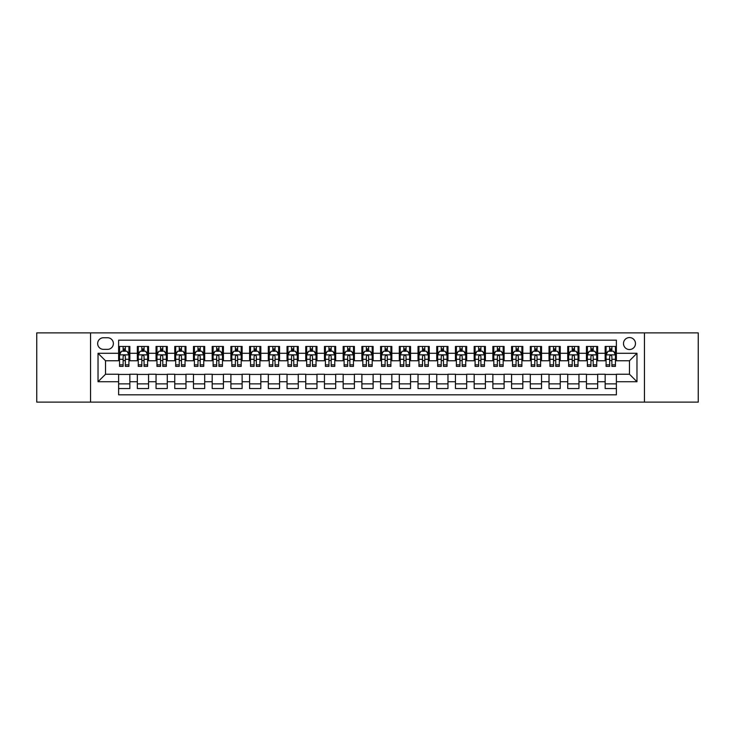 <?xml version="1.0" encoding="UTF-8"?>
<svg xmlns="http://www.w3.org/2000/svg" width="735" height="735" viewBox="0 0 735 735"><rect width="100%" height="100%" fill="white"/><g stroke="black" fill="none" stroke-linecap="round" stroke-linejoin="round"><path stroke-width="1.1" d="M629.482 337.558A5.99 5.99 0 0 0 623.491 343.548A5.99 5.99 0 0 0 629.482 349.538A5.99 5.99 0 0 0 635.472 343.548A5.99 5.99 0 0 0 629.482 337.558M644.448 402.118L698.25 402.118L698.25 332.881L644.448 332.881L644.448 402.118L90.552 402.118L90.552 332.881L36.75 332.881L36.75 402.118L90.552 402.118M616.38 346.451L605.153 346.451L605.153 353.278L597.665 353.278L597.665 360.766L605.153 360.766L605.153 353.278M597.665 353.278L597.665 346.451L586.438 346.451L586.438 353.278L578.959 353.278L578.959 360.766L586.438 360.766L586.438 353.278M578.959 353.278L578.959 346.451L567.723 346.451L567.723 353.278L560.245 353.278L560.245 360.766L567.723 360.766L567.723 353.278M560.245 353.278L560.245 346.451L549.017 346.451L549.017 353.278L541.53 353.278L541.53 360.766L549.017 360.766L549.017 353.278M541.53 353.278L541.53 346.451L530.303 346.451L530.303 353.278L522.815 353.278L522.815 360.766L530.303 360.766L530.303 353.278M522.815 353.278L522.815 346.451L511.588 346.451L511.588 353.278L504.1 353.278L504.1 360.766L511.588 360.766L511.588 353.278M504.1 353.278L504.1 346.451L492.873 346.451L492.873 353.278L485.394 353.278L485.394 360.766L492.873 360.766L492.873 353.278M485.394 353.278L485.394 346.451L474.167 346.451L474.167 353.278L466.679 353.278L466.679 360.766L474.167 360.766L474.167 353.278M466.679 353.278L466.679 346.451L455.452 346.451L455.452 353.278L447.964 353.278L447.964 360.766L455.452 360.766L455.452 353.278M447.964 353.278L447.964 346.451L436.737 346.451L436.737 353.278L429.249 353.278L429.249 360.766L436.737 360.766L436.737 353.278M429.249 353.278L429.249 346.451L418.022 346.451L418.022 353.278L410.543 353.278L410.543 360.766L418.022 360.766L418.022 353.278M410.543 353.278L410.543 346.451L399.316 346.451L399.316 353.278L391.829 353.278L391.829 360.766L399.316 360.766L399.316 353.278M391.829 353.278L391.829 346.451L380.601 346.451L380.601 353.278L373.114 353.278L373.114 360.766L380.601 360.766L380.601 353.278M373.114 353.278L373.114 346.451L361.886 346.451L361.886 353.278L354.399 353.278L354.399 360.766L361.886 360.766L361.886 353.278M354.399 353.278L354.399 346.451L343.171 346.451L343.171 353.278L335.684 353.278L335.684 360.766L343.171 360.766L343.171 353.278M335.684 353.278L335.684 346.451L324.457 346.451L324.457 353.278L316.978 353.278L316.978 360.766L324.457 360.766L324.457 353.278M316.978 353.278L316.978 346.451L305.751 346.451L305.751 353.278L298.263 353.278L298.263 360.766L305.751 360.766L305.751 353.278M298.263 353.278L298.263 346.451L287.036 346.451L287.036 353.278L279.548 353.278L279.548 360.766L287.036 360.766L287.036 353.278M279.548 353.278L279.548 346.451L268.321 346.451L268.321 353.278L260.833 353.278L260.833 360.766L268.321 360.766L268.321 353.278M260.833 353.278L260.833 346.451L249.606 346.451L249.606 353.278L242.127 353.278L242.127 360.766L249.606 360.766L249.606 353.278M242.127 353.278L242.127 346.451L230.9 346.451L230.9 353.278L223.412 353.278L223.412 360.766L230.9 360.766L230.9 353.278M223.412 353.278L223.412 346.451L212.185 346.451L212.185 353.278L204.697 353.278L204.697 360.766L212.185 360.766L212.185 353.278M204.697 353.278L204.697 346.451L193.47 346.451L193.47 353.278L185.983 353.278L185.983 360.766L193.47 360.766L193.47 353.278M185.983 353.278L185.983 346.451L174.755 346.451L174.755 353.278L167.277 353.278L167.277 360.766L174.755 360.766L174.755 353.278M167.277 353.278L167.277 346.451L156.041 346.451L156.041 353.278L148.562 353.278L148.562 360.766L156.041 360.766L156.041 353.278M148.562 353.278L148.562 346.451L137.335 346.451L137.335 360.766L129.847 360.766L129.847 346.451L118.62 346.451M118.62 388.549L129.847 388.549L129.847 374.234L137.335 374.234L137.335 388.549L148.562 388.549L148.562 374.234L156.041 374.234L156.041 381.722L148.562 381.722M156.041 381.722L156.041 388.549L167.277 388.549L167.277 374.234L174.755 374.234L174.755 381.722L167.277 381.722M174.755 381.722L174.755 388.549L185.983 388.549L185.983 374.234L193.47 374.234L193.47 381.722L185.983 381.722M193.47 381.722L193.47 388.549L204.697 388.549L204.697 374.234L212.185 374.234L212.185 381.722L204.697 381.722M212.185 381.722L212.185 388.549L223.412 388.549L223.412 374.234L230.9 374.234L230.9 381.722L223.412 381.722M230.9 381.722L230.9 388.549L242.127 388.549L242.127 374.234L249.606 374.234L249.606 381.722L242.127 381.722M249.606 381.722L249.606 388.549L260.833 388.549L260.833 374.234L268.321 374.234L268.321 381.722L260.833 381.722M268.321 381.722L268.321 388.549L279.548 388.549L279.548 374.234L287.036 374.234L287.036 381.722L279.548 381.722M287.036 381.722L287.036 388.549L298.263 388.549L298.263 374.234L305.751 374.234L305.751 381.722L298.263 381.722M305.751 381.722L305.751 388.549L316.978 388.549L316.978 374.234L324.457 374.234L324.457 381.722L316.978 381.722M324.457 381.722L324.457 388.549L335.684 388.549L335.684 374.234L343.171 374.234L343.171 381.722L335.684 381.722M343.171 381.722L343.171 388.549L354.399 388.549L354.399 374.234L361.886 374.234L361.886 381.722L354.399 381.722M361.886 381.722L361.886 388.549L373.114 388.549L373.114 374.234L380.601 374.234L380.601 381.722L373.114 381.722M380.601 381.722L380.601 388.549L391.829 388.549L391.829 374.234L399.316 374.234L399.316 381.722L391.829 381.722M399.316 381.722L399.316 388.549L410.543 388.549L410.543 374.234L418.022 374.234L418.022 381.722L410.543 381.722M418.022 381.722L418.022 388.549L429.249 388.549L429.249 374.234L436.737 374.234L436.737 381.722L429.249 381.722M436.737 381.722L436.737 388.549L447.964 388.549L447.964 374.234L455.452 374.234L455.452 381.722L447.964 381.722M455.452 381.722L455.452 388.549L466.679 388.549L466.679 374.234L474.167 374.234L474.167 381.722L466.679 381.722M474.167 381.722L474.167 388.549L485.394 388.549L485.394 374.234L492.873 374.234L492.873 381.722L485.394 381.722M492.873 381.722L492.873 388.549L504.1 388.549L504.1 374.234L511.588 374.234L511.588 381.722L504.1 381.722M511.588 381.722L511.588 388.549L522.815 388.549L522.815 374.234L530.303 374.234L530.303 381.722L522.815 381.722M530.303 381.722L530.303 388.549L541.53 388.549L541.53 374.234L549.017 374.234L549.017 381.722L541.53 381.722M549.017 381.722L549.017 388.549L560.245 388.549L560.245 374.234L567.723 374.234L567.723 381.722L560.245 381.722M567.723 381.722L567.723 388.549L578.959 388.549L578.959 374.234L586.438 374.234L586.438 381.722L578.959 381.722M586.438 381.722L586.438 388.549L597.665 388.549L597.665 374.234L605.153 374.234L605.153 381.722L597.665 381.722M103.46 349.346L107.576 349.346A5.797 5.797 0 0 0 113.383 343.548A5.797 5.797 0 0 0 107.576 337.751L103.46 337.751A5.797 5.797 0 0 0 97.663 343.548A5.797 5.797 0 0 0 103.46 349.346M644.448 332.881L90.552 332.881M616.38 353.278L616.38 340.176L118.62 340.176L118.62 360.766L105.518 360.766L105.518 374.234L118.62 374.234L118.62 394.824L616.38 394.824L616.38 374.234L629.482 374.234L629.482 360.766L616.38 360.766L616.38 353.278L636.969 353.278L636.969 381.722L616.38 381.722M118.62 381.722L98.031 381.722L98.031 353.278L118.62 353.278M605.153 381.722L605.153 388.549L616.38 388.549M118.62 351.128L119.557 351.128M123.112 351.128L125.354 351.128M128.91 351.128L129.847 351.128M118.62 360.573L119.557 360.573M123.112 360.573L125.354 360.573M128.91 360.573L129.847 360.573M118.62 374.427L129.847 374.427M118.62 383.872L129.847 383.872M137.335 360.573L138.272 360.573M141.818 360.573L144.069 360.573M147.625 360.573L148.562 360.573M137.335 351.128L138.272 351.128M141.818 351.128L144.069 351.128M147.625 351.128L148.562 351.128M137.335 374.427L148.562 374.427M137.335 383.872L148.562 383.872M156.041 374.427L167.277 374.427M156.041 383.872L167.277 383.872M156.041 351.128L156.978 351.128M160.533 351.128L162.784 351.128M166.34 351.128L167.277 351.128M156.041 360.573L156.978 360.573M160.533 360.573L162.784 360.573M166.34 360.573L167.277 360.573M174.755 374.427L185.983 374.427M174.755 383.872L185.983 383.872M174.755 351.128L175.693 351.128M179.248 351.128L181.49 351.128M185.045 351.128L185.983 351.128M174.755 360.573L175.693 360.573M179.248 360.573L181.49 360.573M185.045 360.573L185.983 360.573M193.47 374.427L204.697 374.427M193.47 383.872L204.697 383.872M193.47 351.128L194.407 351.128M197.963 351.128L200.205 351.128M203.76 351.128L204.697 351.128M193.47 360.573L194.407 360.573M197.963 360.573L200.205 360.573M203.76 360.573L204.697 360.573M212.185 374.427L223.412 374.427M212.185 383.872L223.412 383.872M212.185 351.128L213.122 351.128M216.678 351.128L218.92 351.128M222.475 351.128L223.412 351.128M212.185 360.573L213.122 360.573M216.678 360.573L218.92 360.573M222.475 360.573L223.412 360.573M230.9 374.427L242.127 374.427M230.9 383.872L242.127 383.872M230.9 351.128L231.828 351.128M235.384 351.128L237.635 351.128M241.19 351.128L242.127 351.128M230.9 360.573L231.828 360.573M235.384 360.573L237.635 360.573M241.19 360.573L242.127 360.573M249.606 374.427L260.833 374.427M249.606 383.872L260.833 383.872M249.606 351.128L250.543 351.128M254.099 351.128L256.35 351.128M259.905 351.128L260.833 351.128M249.606 360.573L250.543 360.573M254.099 360.573L256.35 360.573M259.905 360.573L260.833 360.573M268.321 374.427L279.548 374.427M268.321 383.872L279.548 383.872M268.321 351.128L269.258 351.128M272.814 351.128L275.055 351.128M278.611 351.128L279.548 351.128M268.321 360.573L269.258 360.573M272.814 360.573L275.055 360.573M278.611 360.573L279.548 360.573M287.036 374.427L298.263 374.427M287.036 383.872L298.263 383.872M287.036 351.128L287.973 351.128M291.529 351.128L293.77 351.128M297.326 351.128L298.263 351.128M287.036 360.573L287.973 360.573M291.529 360.573L293.77 360.573M297.326 360.573L298.263 360.573M305.751 374.427L316.978 374.427M305.751 383.872L316.978 383.872M305.751 351.128L306.679 351.128M310.234 351.128L312.485 351.128M316.041 351.128L316.978 351.128M305.751 360.573L306.679 360.573M310.234 360.573L312.485 360.573M316.041 360.573L316.978 360.573M324.457 374.427L335.684 374.427M324.457 383.872L335.684 383.872M324.457 351.128L325.394 351.128M328.949 351.128L331.2 351.128M334.756 351.128L335.684 351.128M324.457 360.573L325.394 360.573M328.949 360.573L331.2 360.573M334.756 360.573L335.684 360.573M343.171 374.427L354.399 374.427M343.171 383.872L354.399 383.872M343.171 351.128L344.109 351.128M347.664 351.128L349.906 351.128M353.462 351.128L354.399 351.128M343.171 360.573L344.109 360.573M347.664 360.573L349.906 360.573M353.462 360.573L354.399 360.573M361.886 374.427L373.114 374.427M361.886 383.872L373.114 383.872M361.886 351.128L362.824 351.128M366.379 351.128L368.621 351.128M372.176 351.128L373.114 351.128M361.886 360.573L362.824 360.573M366.379 360.573L368.621 360.573M372.176 360.573L373.114 360.573M380.601 374.427L391.829 374.427M380.601 383.872L391.829 383.872M380.601 351.128L381.538 351.128M385.094 351.128L387.336 351.128M390.891 351.128L391.829 351.128M380.601 360.573L381.538 360.573M385.094 360.573L387.336 360.573M390.891 360.573L391.829 360.573M399.316 374.427L410.543 374.427M399.316 383.872L410.543 383.872M399.316 351.128L400.244 351.128M403.8 351.128L406.051 351.128M409.606 351.128L410.543 351.128M399.316 360.573L400.244 360.573M403.8 360.573L406.051 360.573M409.606 360.573L410.543 360.573M418.022 374.427L429.249 374.427M418.022 383.872L429.249 383.872M418.022 351.128L418.959 351.128M422.515 351.128L424.766 351.128M428.321 351.128L429.249 351.128M418.022 360.573L418.959 360.573M422.515 360.573L424.766 360.573M428.321 360.573L429.249 360.573M436.737 374.427L447.964 374.427M436.737 383.872L447.964 383.872M436.737 351.128L437.674 351.128M441.23 351.128L443.471 351.128M447.027 351.128L447.964 351.128M436.737 360.573L437.674 360.573M441.23 360.573L443.471 360.573M447.027 360.573L447.964 360.573M455.452 374.427L466.679 374.427M455.452 383.872L466.679 383.872M455.452 351.128L456.389 351.128M459.945 351.128L462.186 351.128M465.742 351.128L466.679 351.128M455.452 360.573L456.389 360.573M459.945 360.573L462.186 360.573M465.742 360.573L466.679 360.573M474.167 374.427L485.394 374.427M474.167 383.872L485.394 383.872M474.167 351.128L475.095 351.128M478.65 351.128L480.901 351.128M484.457 351.128L485.394 351.128M474.167 360.573L475.095 360.573M478.65 360.573L480.901 360.573M484.457 360.573L485.394 360.573M492.873 374.427L504.1 374.427M492.873 383.872L504.1 383.872M492.873 351.128L493.81 351.128M497.365 351.128L499.616 351.128M503.172 351.128L504.1 351.128M492.873 360.573L493.81 360.573M497.365 360.573L499.616 360.573M503.172 360.573L504.1 360.573M511.588 374.427L522.815 374.427M511.588 383.872L522.815 383.872M511.588 351.128L512.525 351.128M516.08 351.128L518.322 351.128M521.878 351.128L522.815 351.128M511.588 360.573L512.525 360.573M516.08 360.573L518.322 360.573M521.878 360.573L522.815 360.573M530.303 374.427L541.53 374.427M530.303 383.872L541.53 383.872M530.303 351.128L531.24 351.128M534.795 351.128L537.037 351.128M540.592 351.128L541.53 351.128M530.303 360.573L531.24 360.573M534.795 360.573L537.037 360.573M540.592 360.573L541.53 360.573M549.017 374.427L560.245 374.427M549.017 383.872L560.245 383.872M549.017 351.128L549.955 351.128M553.51 351.128L555.752 351.128M559.307 351.128L560.245 351.128M549.017 360.573L549.955 360.573M553.51 360.573L555.752 360.573M559.307 360.573L560.245 360.573M567.723 374.427L578.959 374.427M567.723 383.872L578.959 383.872M567.723 351.128L568.66 351.128M572.216 351.128L574.467 351.128M578.022 351.128L578.959 351.128M567.723 360.573L568.66 360.573M572.216 360.573L574.467 360.573M578.022 360.573L578.959 360.573M586.438 374.427L597.665 374.427M586.438 383.872L597.665 383.872M586.438 351.128L587.375 351.128M590.931 351.128L593.182 351.128M596.728 351.128L597.665 351.128M586.438 360.573L587.375 360.573M590.931 360.573L593.182 360.573M596.728 360.573L597.665 360.573M605.153 374.427L616.38 374.427M605.153 383.872L616.38 383.872M605.153 351.128L606.09 351.128M609.646 351.128L611.887 351.128M615.443 351.128L616.38 351.128M605.153 360.573L606.09 360.573M609.646 360.573L611.887 360.573M615.443 360.573L616.38 360.573M105.518 360.766L98.031 353.278M105.518 374.234L98.031 381.722M636.969 353.278L629.482 360.766M636.969 381.722L629.482 374.234M125.354 348.877L123.112 348.877M128.91 364.854L125.354 364.854L125.354 366.379L128.91 366.379L128.91 354.959L127.036 351.22L121.422 351.22L119.557 354.959L119.557 366.379L123.112 366.379L123.112 364.854L119.557 364.854M119.557 354.959L119.557 346.451M128.91 354.959L128.91 346.451M123.112 351.22L123.112 346.451M125.354 346.451L125.354 351.22M125.354 364.854L125.354 356.365C124.61 354.922 123.857 354.922 123.112 356.365L123.112 364.854M144.069 348.877L141.818 348.877M147.625 364.854L144.069 364.854L144.069 366.379L147.625 366.379L147.625 354.959L145.75 351.22L140.137 351.22L138.272 354.959L138.272 366.379L141.818 366.379L141.818 364.854L138.272 364.854M138.272 354.959L138.272 346.451M147.625 354.959L147.625 346.451M141.818 351.22L141.818 346.451M144.069 346.451L144.069 351.22M144.069 364.854L144.069 356.365C143.325 354.922 142.572 354.922 141.818 356.365L141.818 364.854M162.784 348.877L160.533 348.877M166.34 364.854L162.784 364.854L162.784 366.379L166.34 366.379L166.34 354.959L164.465 351.22L158.852 351.22L156.978 354.959L156.978 366.379L160.533 366.379L160.533 364.854L156.978 364.854M156.978 354.959L156.978 346.451M166.34 354.959L166.34 346.451M160.533 351.22L160.533 346.451M162.784 346.451L162.784 351.22M162.784 364.854L162.784 356.365C162.031 354.922 161.287 354.922 160.533 356.365L160.533 364.854M181.49 348.877L179.248 348.877M185.045 364.854L181.49 364.854L181.49 366.379L185.045 366.379L185.045 354.959L183.18 351.22L177.567 351.22L175.693 354.959L175.693 366.379L179.248 366.379L179.248 364.854L175.693 364.854M175.693 354.959L175.693 346.451M185.045 354.959L185.045 346.451M179.248 351.22L179.248 346.451M181.49 346.451L181.49 351.22M181.49 364.854L181.49 356.365C180.746 354.922 180.001 354.922 179.248 356.365L179.248 364.854M200.205 348.877L197.963 348.877M203.76 364.854L200.205 364.854L200.205 366.379L203.76 366.379L203.76 354.959L201.895 351.22L196.282 351.22L194.407 354.959L194.407 366.379L197.963 366.379L197.963 364.854L194.407 364.854M194.407 354.959L194.407 346.451M203.76 354.959L203.76 346.451M197.963 351.22L197.963 346.451M200.205 346.451L200.205 351.22M200.205 364.854L200.205 356.365C199.461 354.922 198.707 354.922 197.963 356.365L197.963 364.854M218.92 348.877L216.678 348.877M222.475 364.854L218.92 364.854L218.92 366.379L222.475 366.379L222.475 354.959L220.601 351.22L214.987 351.22L213.122 354.959L213.122 366.379L216.678 366.379L216.678 364.854L213.122 364.854M213.122 354.959L213.122 346.451M222.475 354.959L222.475 346.451M216.678 351.22L216.678 346.451M218.92 346.451L218.92 351.22M218.92 364.854L218.92 356.365C218.176 354.922 217.422 354.922 216.678 356.365L216.678 364.854M237.635 348.877L235.384 348.877M241.19 364.854L237.635 364.854L237.635 366.379L241.19 366.379L241.19 354.959L239.316 351.22L233.702 351.22L231.828 354.959L231.828 366.379L235.384 366.379L235.384 364.854L231.828 364.854M231.828 354.959L231.828 346.451M241.19 354.959L241.19 346.451M235.384 351.22L235.384 346.451M237.635 346.451L237.635 351.22M237.635 364.854L237.635 356.365C236.881 354.922 236.137 354.922 235.384 356.365L235.384 364.854M256.35 348.877L254.099 348.877M259.905 364.854L256.35 364.854L256.35 366.379L259.905 366.379L259.905 354.959L258.031 351.22L252.417 351.22L250.543 354.959L250.543 366.379L254.099 366.379L254.099 364.854L250.543 364.854M250.543 354.959L250.543 346.451M259.905 354.959L259.905 346.451M254.099 351.22L254.099 346.451M256.35 346.451L256.35 351.22M256.35 364.854L256.35 356.365C255.596 354.922 254.852 354.922 254.099 356.365L254.099 364.854M275.055 348.877L272.814 348.877M278.611 364.854L275.055 364.854L275.055 366.379L278.611 366.379L278.611 354.959L276.746 351.22L271.132 351.22L269.258 354.959L269.258 366.379L272.814 366.379L272.814 364.854L269.258 364.854M269.258 354.959L269.258 346.451M278.611 354.959L278.611 346.451M272.814 351.22L272.814 346.451M275.055 346.451L275.055 351.22M275.055 364.854L275.055 356.365C274.311 354.922 273.558 354.922 272.814 356.365L272.814 364.854M293.77 348.877L291.529 348.877M297.326 364.854L293.77 364.854L293.77 366.379L297.326 366.379L297.326 354.959L295.452 351.22L289.838 351.22L287.973 354.959L287.973 366.379L291.529 366.379L291.529 364.854L287.973 364.854M287.973 354.959L287.973 346.451M297.326 354.959L297.326 346.451M291.529 351.22L291.529 346.451M293.77 346.451L293.77 351.22M293.77 364.854L293.77 356.365C293.026 354.922 292.273 354.922 291.529 356.365L291.529 364.854M312.485 348.877L310.234 348.877M316.041 364.854L312.485 364.854L312.485 366.379L316.041 366.379L316.041 354.959L314.167 351.22L308.553 351.22L306.679 354.959L306.679 366.379L310.234 366.379L310.234 364.854L306.679 364.854M306.679 354.959L306.679 346.451M316.041 354.959L316.041 346.451M310.234 351.22L310.234 346.451M312.485 346.451L312.485 351.22M312.485 364.854L312.485 356.365C311.741 354.922 310.988 354.922 310.234 356.365L310.234 364.854M331.2 348.877L328.949 348.877M334.756 364.854L331.2 364.854L331.2 366.379L334.756 366.379L334.756 354.959L332.881 351.22L327.268 351.22L325.394 354.959L325.394 366.379L328.949 366.379L328.949 364.854L325.394 364.854M325.394 354.959L325.394 346.451M334.756 354.959L334.756 346.451M328.949 351.22L328.949 346.451M331.2 346.451L331.2 351.22M331.2 364.854L331.2 356.365C330.447 354.922 329.703 354.922 328.949 356.365L328.949 364.854M349.906 348.877L347.664 348.877M353.462 364.854L349.906 364.854L349.906 366.379L353.462 366.379L353.462 354.959L351.596 351.22L345.983 351.22L344.109 354.959L344.109 366.379L347.664 366.379L347.664 364.854L344.109 364.854M344.109 354.959L344.109 346.451M353.462 354.959L353.462 346.451M347.664 351.22L347.664 346.451M349.906 346.451L349.906 351.22M349.906 364.854L349.906 356.365C349.162 354.922 348.418 354.922 347.664 356.365L347.664 364.854M368.621 348.877L366.379 348.877M372.176 364.854L368.621 364.854L368.621 366.379L372.176 366.379L372.176 354.959L370.311 351.22L364.689 351.22L362.824 354.959L362.824 366.379L366.379 366.379L366.379 364.854L362.824 364.854M362.824 354.959L362.824 346.451M372.176 354.959L372.176 346.451M366.379 351.22L366.379 346.451M368.621 346.451L368.621 351.22M368.621 364.854L368.621 356.365C367.877 354.922 367.123 354.922 366.379 356.365L366.379 364.854M387.336 348.877L385.094 348.877M390.891 364.854L387.336 364.854L387.336 366.379L390.891 366.379L390.891 354.959L389.017 351.22L383.404 351.22L381.538 354.959L381.538 366.379L385.094 366.379L385.094 364.854L381.538 364.854M381.538 354.959L381.538 346.451M390.891 354.959L390.891 346.451M385.094 351.22L385.094 346.451M387.336 346.451L387.336 351.22M387.336 364.854L387.336 356.365C386.592 354.922 385.838 354.922 385.094 356.365L385.094 364.854M406.051 348.877L403.8 348.877M409.606 364.854L406.051 364.854L406.051 366.379L409.606 366.379L409.606 354.959L407.732 351.22L402.118 351.22L400.244 354.959L400.244 366.379L403.8 366.379L403.8 364.854L400.244 364.854M400.244 354.959L400.244 346.451M409.606 354.959L409.606 346.451M403.8 351.22L403.8 346.451M406.051 346.451L406.051 351.22M406.051 364.854L406.051 356.365C405.297 354.922 404.553 354.922 403.8 356.365L403.8 364.854M424.766 348.877L422.515 348.877M428.321 364.854L424.766 364.854L424.766 366.379L428.321 366.379L428.321 354.959L426.447 351.22L420.833 351.22L418.959 354.959L418.959 366.379L422.515 366.379L422.515 364.854L418.959 364.854M418.959 354.959L418.959 346.451M428.321 354.959L428.321 346.451M422.515 351.22L422.515 346.451M424.766 346.451L424.766 351.22M424.766 364.854L424.766 356.365C424.012 354.922 423.268 354.922 422.515 356.365L422.515 364.854M443.471 348.877L441.23 348.877M447.027 364.854L443.471 364.854L443.471 366.379L447.027 366.379L447.027 354.959L445.162 351.22L439.548 351.22L437.674 354.959L437.674 366.379L441.23 366.379L441.23 364.854L437.674 364.854M437.674 354.959L437.674 346.451M447.027 354.959L447.027 346.451M441.23 351.22L441.23 346.451M443.471 346.451L443.471 351.22M443.471 364.854L443.471 356.365C442.727 354.922 441.974 354.922 441.23 356.365L441.23 364.854M462.186 348.877L459.945 348.877M465.742 364.854L462.186 364.854L462.186 366.379L465.742 366.379L465.742 354.959L463.868 351.22L458.254 351.22L456.389 354.959L456.389 366.379L459.945 366.379L459.945 364.854L456.389 364.854M456.389 354.959L456.389 346.451M465.742 354.959L465.742 346.451M459.945 351.22L459.945 346.451M462.186 346.451L462.186 351.22M462.186 364.854L462.186 356.365C461.442 354.922 460.689 354.922 459.945 356.365L459.945 364.854M480.901 348.877L478.65 348.877M484.457 364.854L480.901 364.854L480.901 366.379L484.457 366.379L484.457 354.959L482.583 351.22L476.969 351.22L475.095 354.959L475.095 366.379L478.65 366.379L478.65 364.854L475.095 364.854M475.095 354.959L475.095 346.451M484.457 354.959L484.457 346.451M478.65 351.22L478.65 346.451M480.901 346.451L480.901 351.22M480.901 364.854L480.901 356.365C480.148 354.922 479.404 354.922 478.65 356.365L478.65 364.854M499.616 348.877L497.365 348.877M503.172 364.854L499.616 364.854L499.616 366.379L503.172 366.379L503.172 354.959L501.298 351.22L495.684 351.22L493.81 354.959L493.81 366.379L497.365 366.379L497.365 364.854L493.81 364.854M493.81 354.959L493.81 346.451M503.172 354.959L503.172 346.451M497.365 351.22L497.365 346.451M499.616 346.451L499.616 351.22M499.616 364.854L499.616 356.365C498.863 354.922 498.119 354.922 497.365 356.365L497.365 364.854M518.322 348.877L516.08 348.877M521.878 364.854L518.322 364.854L518.322 366.379L521.878 366.379L521.878 354.959L520.012 351.22L514.399 351.22L512.525 354.959L512.525 366.379L516.08 366.379L516.08 364.854L512.525 364.854M512.525 354.959L512.525 346.451M521.878 354.959L521.878 346.451M516.08 351.22L516.08 346.451M518.322 346.451L518.322 351.22M518.322 364.854L518.322 356.365C517.578 354.922 516.834 354.922 516.08 356.365L516.08 364.854M537.037 348.877L534.795 348.877M540.592 364.854L537.037 364.854L537.037 366.379L540.592 366.379L540.592 354.959L538.718 351.22L533.105 351.22L531.24 354.959L531.24 366.379L534.795 366.379L534.795 364.854L531.24 364.854M531.24 354.959L531.24 346.451M540.592 354.959L540.592 346.451M534.795 351.22L534.795 346.451M537.037 346.451L537.037 351.22M537.037 364.854L537.037 356.365C536.293 354.922 535.539 354.922 534.795 356.365L534.795 364.854M555.752 348.877L553.51 348.877M559.307 364.854L555.752 364.854L555.752 366.379L559.307 366.379L559.307 354.959L557.433 351.22L551.82 351.22L549.955 354.959L549.955 366.379L553.51 366.379L553.51 364.854L549.955 364.854M549.955 354.959L549.955 346.451M559.307 354.959L559.307 346.451M553.51 351.22L553.51 346.451M555.752 346.451L555.752 351.22M555.752 364.854L555.752 356.365C555.008 354.922 554.254 354.922 553.51 356.365L553.51 364.854M574.467 348.877L572.216 348.877M578.022 364.854L574.467 364.854L574.467 366.379L578.022 366.379L578.022 354.959L576.148 351.22L570.535 351.22L568.66 354.959L568.66 366.379L572.216 366.379L572.216 364.854L568.66 364.854M568.66 354.959L568.66 346.451M578.022 354.959L578.022 346.451M572.216 351.22L572.216 346.451M574.467 346.451L574.467 351.22M574.467 364.854L574.467 356.365C573.713 354.922 572.969 354.922 572.216 356.365L572.216 364.854M593.182 348.877L590.931 348.877M596.728 364.854L593.182 364.854L593.182 366.379L596.728 366.379L596.728 354.959L594.863 351.22L589.25 351.22L587.375 354.959L587.375 366.379L590.931 366.379L590.931 364.854L587.375 364.854M587.375 354.959L587.375 346.451M596.728 354.959L596.728 346.451M590.931 351.22L590.931 346.451M593.182 346.451L593.182 351.22M593.182 364.854L593.182 356.365C592.428 354.922 591.684 354.922 590.931 356.365L590.931 364.854M611.887 348.877L609.646 348.877M615.443 364.854L611.887 364.854L611.887 366.379L615.443 366.379L615.443 354.959L613.578 351.22L607.964 351.22L606.09 354.959L606.09 366.379L609.646 366.379L609.646 364.854L606.09 364.854M606.09 354.959L606.09 346.451M615.443 354.959L615.443 346.451M609.646 351.22L609.646 346.451M611.887 346.451L611.887 351.22M611.887 364.854L611.887 356.365C611.143 354.922 610.39 354.922 609.646 356.365L609.646 364.854M137.335 381.722L129.847 381.722M137.335 353.278L129.847 353.278M128.864 354.867L119.603 354.867M119.557 352.249L120.907 352.249M127.55 352.249L128.91 352.249M123.112 359.296L119.557 359.296M128.91 359.296L125.354 359.296M125.354 350.071L123.112 350.071M147.579 354.867L138.318 354.867M138.272 352.249L139.622 352.249M146.265 352.249L147.625 352.249M141.818 359.296L138.272 359.296M147.625 359.296L144.069 359.296M144.069 350.071L141.818 350.071M166.294 354.867L157.024 354.867M156.978 352.249L158.337 352.249M164.98 352.249L166.34 352.249M160.533 359.296L156.978 359.296M166.34 359.296L162.784 359.296M162.784 350.071L160.533 350.071M185 354.867L175.738 354.867M175.693 352.249L177.052 352.249M183.695 352.249L185.045 352.249M179.248 359.296L175.693 359.296M185.045 359.296L181.49 359.296M181.49 350.071L179.248 350.071M203.714 354.867L194.453 354.867M194.407 352.249L195.758 352.249M202.41 352.249L203.76 352.249M197.963 359.296L194.407 359.296M203.76 359.296L200.205 359.296M200.205 350.071L197.963 350.071M222.429 354.867L213.168 354.867M213.122 352.249L214.473 352.249M221.116 352.249L222.475 352.249M216.678 359.296L213.122 359.296M222.475 359.296L218.92 359.296M218.92 350.071L216.678 350.071M241.144 354.867L231.874 354.867M231.828 352.249L233.188 352.249M239.831 352.249L241.19 352.249M235.384 359.296L231.828 359.296M241.19 359.296L237.635 359.296M237.635 350.071L235.384 350.071M259.85 354.867L250.589 354.867M250.543 352.249L251.903 352.249M258.545 352.249L259.905 352.249M254.099 359.296L250.543 359.296M259.905 359.296L256.35 359.296M256.35 350.071L254.099 350.071M278.565 354.867L269.304 354.867M269.258 352.249L270.618 352.249M277.26 352.249L278.611 352.249M272.814 359.296L269.258 359.296M278.611 359.296L275.055 359.296M275.055 350.071L272.814 350.071M297.28 354.867L288.019 354.867M287.973 352.249L289.324 352.249M295.966 352.249L297.326 352.249M291.529 359.296L287.973 359.296M297.326 359.296L293.77 359.296M293.77 350.071L291.529 350.071M315.995 354.867L306.734 354.867M306.679 352.249L308.038 352.249M314.681 352.249L316.041 352.249M310.234 359.296L306.679 359.296M316.041 359.296L312.485 359.296M312.485 350.071L310.234 350.071M334.71 354.867L325.44 354.867M325.394 352.249L326.753 352.249M333.396 352.249L334.756 352.249M328.949 359.296L325.394 359.296M334.756 359.296L331.2 359.296M331.2 350.071L328.949 350.071M353.416 354.867L344.155 354.867M344.109 352.249L345.468 352.249M352.111 352.249L353.462 352.249M347.664 359.296L344.109 359.296M353.462 359.296L349.906 359.296M349.906 350.071L347.664 350.071M372.13 354.867L362.869 354.867M362.824 352.249L364.174 352.249M370.826 352.249L372.176 352.249M366.379 359.296L362.824 359.296M372.176 359.296L368.621 359.296M368.621 350.071L366.379 350.071M390.845 354.867L381.584 354.867M381.538 352.249L382.889 352.249M389.532 352.249L390.891 352.249M385.094 359.296L381.538 359.296M390.891 359.296L387.336 359.296M387.336 350.071L385.094 350.071M409.56 354.867L400.29 354.867M400.244 352.249L401.604 352.249M408.247 352.249L409.606 352.249M403.8 359.296L400.244 359.296M409.606 359.296L406.051 359.296M406.051 350.071L403.8 350.071M428.266 354.867L419.005 354.867M418.959 352.249L420.319 352.249M426.962 352.249L428.321 352.249M422.515 359.296L418.959 359.296M428.321 359.296L424.766 359.296M424.766 350.071L422.515 350.071M446.981 354.867L437.72 354.867M437.674 352.249L439.034 352.249M445.676 352.249L447.027 352.249M441.23 359.296L437.674 359.296M447.027 359.296L443.471 359.296M443.471 350.071L441.23 350.071M465.696 354.867L456.435 354.867M456.389 352.249L457.74 352.249M464.382 352.249L465.742 352.249M459.945 359.296L456.389 359.296M465.742 359.296L462.186 359.296M462.186 350.071L459.945 350.071M484.411 354.867L475.15 354.867M475.095 352.249L476.455 352.249M483.097 352.249L484.457 352.249M478.65 359.296L475.095 359.296M484.457 359.296L480.901 359.296M480.901 350.071L478.65 350.071M503.126 354.867L493.856 354.867M493.81 352.249L495.17 352.249M501.812 352.249L503.172 352.249M497.365 359.296L493.81 359.296M503.172 359.296L499.616 359.296M499.616 350.071L497.365 350.071M521.832 354.867L512.571 354.867M512.525 352.249L513.884 352.249M520.527 352.249L521.878 352.249M516.08 359.296L512.525 359.296M521.878 359.296L518.322 359.296M518.322 350.071L516.08 350.071M540.547 354.867L531.286 354.867M531.24 352.249L532.59 352.249M539.242 352.249L540.592 352.249M534.795 359.296L531.24 359.296M540.592 359.296L537.037 359.296M537.037 350.071L534.795 350.071M559.261 354.867L550 354.867M549.955 352.249L551.305 352.249M557.948 352.249L559.307 352.249M553.51 359.296L549.955 359.296M559.307 359.296L555.752 359.296M555.752 350.071L553.51 350.071M577.976 354.867L568.706 354.867M568.66 352.249L570.02 352.249M576.663 352.249L578.022 352.249M572.216 359.296L568.66 359.296M578.022 359.296L574.467 359.296M574.467 350.071L572.216 350.071M596.682 354.867L587.421 354.867M587.375 352.249L588.735 352.249M595.378 352.249L596.728 352.249M590.931 359.296L587.375 359.296M596.728 359.296L593.182 359.296M593.182 350.071L590.931 350.071M615.397 354.867L606.136 354.867M606.09 352.249L607.45 352.249M614.092 352.249L615.443 352.249M609.646 359.296L606.09 359.296M615.443 359.296L611.887 359.296M611.887 350.071L609.646 350.071"/></g></svg>
